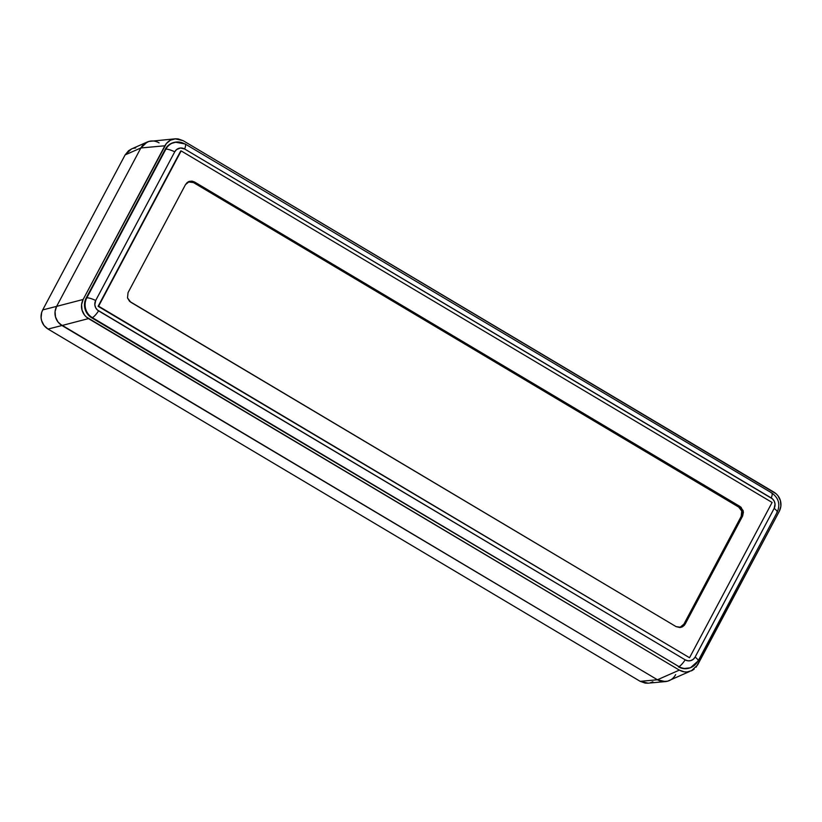 <?xml version="1.0" encoding="UTF-8"?>
<svg xmlns="http://www.w3.org/2000/svg" width="822" height="822" viewBox="0 0 822 822"><rect width="100%" height="100%" fill="white"/><g stroke="black" fill="none" stroke-linecap="round" stroke-linejoin="round"><path stroke-width="1.23" d="M154.598 141.179L154.084 141.096L154.598 141.179M175.168 138.826L148.864 141.446L151.454 141.004L148.864 141.446L144.22 143.86L140.86 147.97L56.626 306.38L55.053 311.559L55.516 317.015L57.941 321.916L59.79 323.919L657.425 679.763L662.429 681.53L667.649 681.171L689.576 671.512C686.216 672.478 682.805 672.016 679.352 670.115L88.488 318.597L61.969 325.522L657.425 679.763L679.352 670.115L657.425 679.763C660.878 681.664 664.279 682.137 667.649 681.171L662.429 681.53L657.425 679.763L61.969 325.522L88.488 318.597C85.159 316.47 83.012 313.634 82.036 310.089C81.039 306.555 81.409 303.02 83.145 299.465L164.862 145.782L140.86 147.97L56.626 306.38L83.145 299.465L56.626 306.38C54.889 309.935 54.519 313.48 55.516 317.015C56.492 320.559 58.639 323.395 61.969 325.522L57.941 321.916L55.516 317.015L55.053 311.559L56.626 306.38L140.86 147.97L164.862 145.782C166.835 142.36 169.507 140.182 172.877 139.257L175.168 138.826L183.101 140.654L773.964 492.173C777.293 494.299 779.441 497.135 780.417 500.68C781.414 504.215 781.044 507.749 779.297 511.315L697.59 664.988L691.271 670.906M671.923 679.044L672.725 678.386L671.923 679.044M771.242 492.881A12.649 2.764 120.7 0 1 771.796 492.964A12.649 2.764 120.7 0 1 771.272 497.978A7.634 7.275 -104.5 0 1 774.17 508.386A12.649 2.651 28 0 1 777.191 512.27A12.649 2.651 -152 0 0 774.17 508.386L695.114 657.066A12.649 2.651 28 0 1 698.125 660.96A12.649 2.651 -152 0 0 695.114 657.066A7.634 7.275 -104.5 0 1 685.199 659.85L97.417 310.007L95.629 307.644L94.828 304.777L95.701 300.472L174.757 151.793L176.586 149.553L180.511 148.001L184.662 149.008L772.454 498.851L774.232 501.204L775.033 504.081L774.17 508.386L695.114 657.066L693.285 659.295L690.757 660.611L687.922 660.806L685.199 659.85A12.649 2.764 120.7 0 1 678.89 666.58L89.464 316.141L87.553 314.066L85.046 308.99L84.563 303.339L86.197 297.985L165.253 149.296L166.784 146.984L171.017 143.542L176.227 142.083M180.727 150.95L98.116 306.308L689.535 657.734L98.116 306.308L181.159 150.909L772.094 502.458L689.535 657.734L98.116 306.308L180.727 150.95M647.839 683.195L645.198 683.103L640.204 681.346L48.036 329.057L640.204 681.346L657.425 679.763L61.969 325.522L48.036 329.057L44.008 325.45L41.583 320.549L41.1 317.837L41.665 312.422L42.703 309.915L125.119 154.906L140.86 147.97L125.119 154.906L42.703 309.915L56.626 306.38L140.86 147.97L147.179 142.052L148.864 141.446C145.494 142.381 142.823 144.549 140.86 147.97L144.22 143.86L148.864 141.446C152.234 140.49 155.635 140.952 159.088 142.853M696.1 667.228L779.297 511.315L780.869 506.136L780.417 500.68L777.992 495.779L776.143 493.775L183.101 140.654L178.097 138.897L175.466 138.805L170.431 140.223L166.352 143.542L83.145 299.465L81.573 304.633L82.036 310.089L84.461 314.99L86.31 317.004L679.352 670.115L684.356 671.872L686.987 671.964L692.021 670.547L694.22 669.098M690.151 667.813L683.503 668.594L678.325 666.776A14.549 13.871 75.5 0 0 690.09 667.834L690.603 667.639A14.488 13.81 -104.5 0 1 678.89 666.58L91.715 317.806L678.89 666.58A14.488 13.81 75.5 0 0 690.552 667.659M697.693 661.299A14.488 13.81 -104.5 0 1 690.603 667.639L698.125 660.96A12.649 2.651 28 0 1 697.693 661.299M86.197 297.985A14.549 13.871 75.5 0 0 91.715 317.806L92.29 317.611A14.488 13.81 -104.5 0 1 86.793 297.872L165.253 149.296L86.197 297.985M771.786 492.964L185.176 143.984L175.312 142.175A14.549 13.871 75.5 0 0 165.253 149.296L165.849 149.193A14.488 13.81 -104.5 0 1 175.867 142.093A14.488 13.81 -104.5 0 1 184.642 143.912A12.649 2.764 120.7 0 1 185.176 143.984A12.649 2.764 120.7 0 1 184.662 149.008L771.272 497.978A12.649 2.764 -59.3 0 0 771.786 492.964C778.681 497.978 780.489 504.41 777.18 512.281A12.649 2.651 28 0 1 776.749 512.62M678.89 666.58A12.649 2.764 -59.3 0 0 685.199 659.85L98.599 310.88A12.649 2.764 120.7 0 1 92.29 317.611L678.89 666.58M98.599 310.88A7.634 7.275 -104.5 0 1 95.701 300.472A12.649 2.651 -152 0 0 86.793 297.872A14.488 13.81 75.5 0 0 92.29 317.611A12.649 2.764 -59.3 0 0 98.599 310.88M86.793 297.872A12.649 2.651 28 0 1 95.701 300.472L174.757 151.793A12.649 2.651 -152 0 0 165.849 149.193L86.793 297.872M175.774 142.114A14.488 13.81 75.5 0 0 165.849 149.193A12.649 2.651 28 0 1 174.757 151.793A7.634 7.275 -104.5 0 1 184.662 149.008A12.649 2.764 -59.3 0 0 185.186 143.994M689.535 657.734L98.589 306.185L181.159 150.909L772.094 502.458L689.535 657.734M194.619 182.032L192.122 181.148L189.512 181.323L187.19 182.535L185.505 184.59L128.057 292.622L127.502 297.934L129.64 301.386L676.074 626.611L679.886 627.546L682.404 626.837L684.449 625.172L742.626 516.021L743.427 512.065L741.054 507.256L194.619 182.032L739.964 506.455L738.536 506.825L193.437 182.546L194.619 182.032L193.437 182.546L739.625 507.626L741.269 509.794L741.999 512.435L741.197 516.401L742.626 516.021L685.188 624.052L683.894 624.175L741.197 516.401L683.894 624.175L682.209 626.23L679.886 627.433L683.894 624.175L685.188 624.052L681.181 627.32L676.074 626.611L130.729 302.188L127.502 297.934L128.057 292.622L185.505 184.59L189.512 181.323L194.619 182.032M188.33 181.847L190.94 181.672L193.437 182.546L188.084 181.919M741.752 511.079L738.536 506.825L739.964 506.455L743.18 510.709L742.626 516.021L741.197 516.401L741.752 511.079M188.639 181.641L189.512 181.323M652.863 681.777L650.418 682.743M147.179 142.052L131.438 148.988L125.119 154.906L128.489 150.796L131.489 148.957M133.133 148.371L135.722 147.929M657.425 679.763L640.204 681.346L648.137 683.174L665.358 681.592L657.425 679.763M675.653 674.646C673.691 678.068 671.019 680.246 667.649 681.171L665.358 681.592M56.626 306.38L42.703 309.915C40.956 313.47 40.586 317.015 41.583 320.549C42.559 324.094 44.707 326.93 48.036 329.057L61.969 325.522C58.639 323.395 56.492 320.559 55.516 317.015C54.519 313.48 54.889 309.935 56.626 306.38M777.18 512.281L698.125 660.96"/></g></svg>
